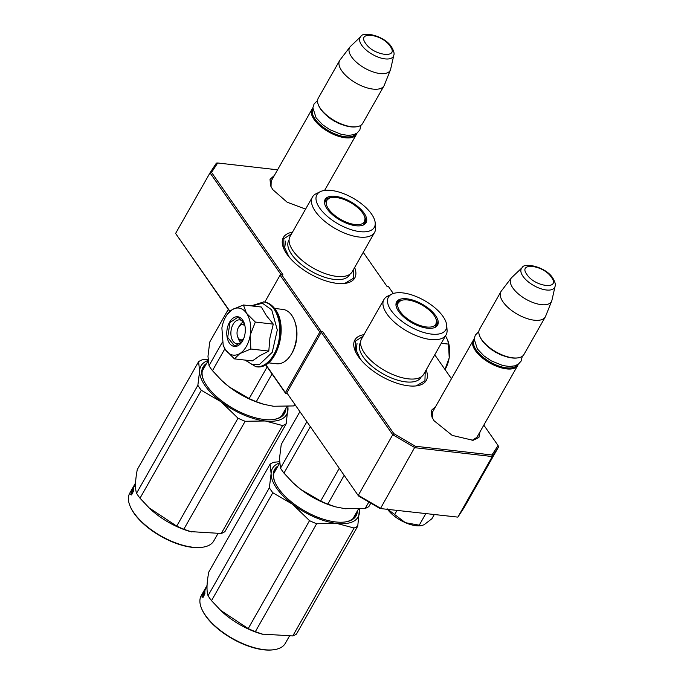 <?xml version="1.0" encoding="UTF-8"?>
<svg xmlns="http://www.w3.org/2000/svg" width="684" height="684" viewBox="0 0 684 684"><rect width="100%" height="100%" fill="white"/><g stroke="black" fill="none" stroke-linecap="round" stroke-linejoin="round"><path stroke-width="1.03" d="M477.492 436.264L477.064 437.238L472.063 440.419M363.974 334.647A41.031 18.502 29.6 0 0 355.158 350.841A41.031 18.502 29.6 0 0 358.365 356.535A41.031 18.502 29.6 0 0 416.744 385.827A41.031 18.502 29.6 0 0 426.141 369.967M292.47 232.192A41.031 18.502 29.6 0 0 283.655 248.377A41.031 18.502 29.6 0 0 286.861 254.072A41.031 18.502 29.6 0 0 345.24 283.364A41.031 18.502 29.6 0 0 354.637 267.504M480.031 431.801L478.92 437.503L473.097 440.308L452.209 435.4L434.015 420.703L431.878 416.889L431.296 410.451L435.631 406.578M305.586 209.107L287.152 202.216L272.745 189.596L270.599 185.783L270.026 179.345L274.352 175.472M277.567 169.812L217.7 162.989L211.553 172.394L282.86 274.575L281.423 274.412L321.147 331.33L322.583 331.492L393.881 433.673L415.359 446.233L491.933 454.971L498.08 445.558L483.819 425.123M451.449 378.731L434.75 354.808M393.3 293.513L388.486 286.622L387.05 286.459L363.247 252.345M498.08 445.558L498.653 446.789L464.239 507.374L457.87 517.121L379.979 508.511L358.502 495.951L286.827 392.83L321.241 332.244L392.744 434.708L393.881 433.673M415.359 446.233L380.586 508.306L358.322 495.284L392.744 434.708L415 447.721L492.283 456.544L491.933 454.971M379.979 508.511L457.87 517.121L492.283 456.544L498.653 446.789M211.553 172.394L210.014 172.864L216.383 163.108L217.7 162.989M229.918 311.28L175.6 233.441L210.014 172.864L281.03 274.626M281.423 274.412L280.089 275.165L264.802 302.063M280.089 275.165L319.813 332.082L285.39 392.667L285.767 393.608L265.614 364.726M321.147 331.33L319.813 332.082M287.203 393.77L285.767 393.608M321.241 332.244L322.583 331.492M271.035 186.732L271.197 180.798L271.822 179.926M432.305 417.83L432.476 411.905L433.092 411.033M229.738 311.434L175.6 233.441M285.39 392.667L265.819 364.606M286.827 392.83L358.502 495.951M425.217 371.574L424.935 380.757L416.18 385.896M355.389 351.379L355.321 341.213L363.059 336.263M353.722 269.12L353.431 278.303L344.676 283.441M283.894 248.916L283.817 238.75L291.555 233.8M324.592 190.426L356.381 134.457A25.53 11.508 29.6 0 1 337.109 135.808A25.53 11.508 29.6 0 1 314.144 119.563A25.53 11.508 -150.4 0 1 311.981 109.235A25.53 11.508 -150.4 0 1 312.827 108.123M356.381 134.457A25.53 11.508 29.6 0 0 356.903 133.158M355.937 133.756A24.804 11.183 29.6 0 1 337.084 134.757A24.804 11.183 29.6 0 1 315.042 119.059A24.804 11.183 -150.4 0 1 312.81 109.26M318.419 104.977A25.53 11.508 -150.4 0 0 320.42 108.517A25.53 11.508 29.6 0 0 356.74 126.745L355.954 126.856A24.804 11.183 29.6 0 1 320.668 109.149A24.804 11.183 -150.4 0 1 318.727 105.712L318.419 104.977A25.53 11.508 -150.4 0 1 318.257 98.197L339.64 60.543A25.53 11.508 -150.4 0 1 340.034 59.944L349.994 46.948A23.29 10.499 -150.4 0 1 350.516 46.367L360.827 36.568A19.135 8.627 29.6 0 0 361.716 45.229A19.135 8.627 29.6 0 0 380.073 57.789A19.135 8.627 29.6 0 0 393.787 55.293L390.649 69.161A23.29 10.499 29.6 0 1 390.419 69.913L384.357 85.124A25.53 11.508 29.6 0 1 384.04 85.765A25.53 11.508 29.6 0 1 364.769 87.116A25.53 11.508 29.6 0 1 341.803 70.871A25.53 11.508 -150.4 0 1 339.64 60.543M356.74 126.745A25.53 11.508 29.6 0 0 362.657 123.419L384.04 85.765M390.419 69.913A23.29 10.499 29.6 0 1 373.19 71.957A23.29 10.499 29.6 0 1 351.602 56.917A23.29 10.499 -150.4 0 1 349.994 46.948M476.449 438.111L517.66 365.564A25.53 11.508 29.6 0 1 498.379 366.915A25.53 11.508 29.6 0 1 475.423 350.67A25.53 11.508 -150.4 0 1 473.26 340.341A25.53 11.508 -150.4 0 1 474.106 339.23M517.66 365.564A25.53 11.508 29.6 0 0 518.181 364.264M517.207 364.863A24.804 11.183 29.6 0 1 498.362 365.854A24.804 11.183 29.6 0 1 476.312 350.165A24.804 11.183 -150.4 0 1 474.089 340.367M479.698 336.083A25.53 11.508 -150.4 0 0 481.69 339.623A25.53 11.508 29.6 0 0 518.019 357.852L517.232 357.963A24.804 11.183 29.6 0 1 481.938 340.256A24.804 11.183 -150.4 0 1 480.006 336.819L479.698 336.083A25.53 11.508 -150.4 0 1 479.527 329.303L500.919 291.649A25.53 11.508 -150.4 0 1 501.312 291.051L511.264 278.055A23.29 10.499 -150.4 0 1 511.794 277.473L522.106 267.675A19.135 8.627 29.6 0 0 522.995 276.336A19.135 8.627 29.6 0 0 541.352 288.896A19.135 8.627 29.6 0 0 555.066 286.399L551.928 300.267A23.29 10.499 29.6 0 1 551.697 301.02L545.627 316.23A25.53 11.508 29.6 0 1 545.319 316.872A25.53 11.508 29.6 0 1 526.039 318.222A25.53 11.508 29.6 0 1 503.082 301.977A25.53 11.508 -150.4 0 1 500.919 291.649M518.019 357.852A25.53 11.508 29.6 0 0 523.927 354.526L545.319 316.872M551.697 301.02A23.29 10.499 29.6 0 1 534.469 303.063A23.29 10.499 29.6 0 1 512.88 288.024A23.29 10.499 -150.4 0 1 511.264 278.055M421.601 525.611L420.848 525.714A23.709 10.688 -150.4 0 1 416.052 525.714A23.709 10.688 -150.4 0 1 405.364 522.67L421.601 525.611L424.097 524.722L431.903 518.737L434.203 514.693M387.11 508.793C391.248 514.411 397.327 519.036 405.364 522.67L387.11 508.793M396.985 510.452L394.694 514.488M425.756 513.735L419.258 525.158M240.948 342.539A10.944 6.712 96.5 0 1 239.528 341.042A10.944 6.712 -83.5 0 1 238.391 338.811L237.604 336.639A7.661 4.694 -83.5 0 0 238.391 338.195A7.661 4.694 96.5 0 0 243.521 338.973M243.29 322.044A10.944 6.712 -83.5 0 0 239.956 325.105L238.699 327.046A7.661 4.694 -83.5 0 0 237.604 336.639M244.992 326.097A7.661 4.694 -83.5 0 0 238.699 327.046M242.794 340.504L241.392 340.649L238.648 338.828M243.299 323.985L244.633 324.447M250.173 335.502L250.848 349.02L239.768 353.619A23.709 14.544 -83.5 0 0 250.173 335.502L250.267 334.929A23.709 14.544 96.5 0 0 246.625 313.383L246.377 313.024A23.709 14.544 96.5 0 0 232.5 309.484L232.158 309.69A23.709 14.544 -83.5 0 0 226.524 315.478A23.709 14.544 -83.5 0 0 225.72 316.803A23.709 14.544 -83.5 0 0 221.881 327.978L223.189 345.317M234.432 358.878L225.592 350.003C229.627 355.364 234.347 356.569 239.768 353.619L234.432 358.878L252.379 360.921L259.715 355.766L268.795 351.063L269.923 337.87L273.284 324.122L266.273 315.452L261.356 307.031L243.41 304.987L246.377 313.024M242.623 340.829A12.038 7.379 96.5 0 1 236.972 343.821A12.038 7.379 96.5 0 1 231.209 336.656A12.038 7.379 96.5 0 1 233.09 324.344A12.038 7.379 96.5 0 1 239.699 319.898A12.038 7.379 96.5 0 1 244.53 324.088M251.823 305.945L262.451 303.243L271.719 309.878L277.302 329.97L272.232 352.337L259.304 364.657L252.054 364.581L245.642 360.152M229.533 322.267A14.954 9.174 96.5 0 1 244.188 323.045A14.954 9.174 96.5 0 1 242.563 340.931A14.954 9.174 96.5 0 1 242.051 341.769A14.954 9.174 96.5 0 1 229.217 342.855A14.954 9.174 96.5 0 1 229.533 322.267M225.592 350.003L223.138 345.163M225.079 349.216L223.369 345.805M227.25 314.358L232.158 309.69M232.5 309.484L243.41 304.987M246.625 313.383L255.337 322.07L250.267 334.929M273.284 324.122L255.337 322.07M268.795 351.063L250.848 349.02M242.136 341.649L234.68 346.13L227.686 337.451L229.978 322.523L237.989 317.137L244.248 323.19M447.9 340.726L447.832 340.538A23.709 14.544 -83.5 0 1 447.9 340.726A23.709 14.544 -83.5 0 1 449.208 357.629L449.114 358.194A23.709 14.544 96.5 0 1 445.318 369.095A23.709 14.544 96.5 0 1 445.045 369.565M445.472 335.929L445.566 336.075A23.709 14.544 -83.5 0 1 445.908 336.588M444.968 369.454L449.114 358.194M449.208 357.629L448.533 344.112L447.669 340.085L445.566 336.075M441.291 343.282L448.533 344.112M274.583 308.458L282.8 309.399A27.36 16.775 96.5 0 1 291.76 315.35A27.36 16.775 96.5 0 1 294.599 320.924L295.035 322.138A25.53 15.655 96.5 0 1 292.256 352.679A25.53 15.655 96.5 0 1 291.384 354.107L290.691 355.184A27.36 16.775 96.5 0 1 276.601 363.76L268.385 362.819M294.599 320.924A27.36 16.775 96.5 0 1 291.615 353.654A27.36 16.775 96.5 0 1 290.691 355.184M423.738 374.182A35.748 16.117 -150.4 0 1 396.754 376.08A35.748 16.117 -150.4 0 1 364.606 353.329A35.748 16.117 29.6 0 1 361.579 338.871L383.929 299.524A35.748 16.117 29.6 0 0 386.956 313.982A35.748 16.117 -150.4 0 0 419.104 336.725A35.748 16.117 -150.4 0 0 446.096 334.835L423.738 374.182M299.797 411.828L281.227 444.506L279.474 458.784L280.508 468.155A54.711 24.667 29.6 0 0 283.963 473.114L310.262 426.816M280.508 468.155L306.808 421.866M436.264 324.678A23.162 10.44 -150.4 0 1 436.05 326.79M436.016 318.992A23.162 10.44 -150.4 0 1 436.597 326.071A23.162 10.44 -150.4 0 1 436.161 326.713M402.696 300.062A23.162 10.44 29.6 0 0 396.318 303.192A23.162 10.44 29.6 0 0 395.993 303.893M435.588 315.606A23.555 10.619 29.6 0 0 412.991 300.148A23.555 10.619 29.6 0 0 396.104 303.217A23.555 10.619 29.6 0 0 398.618 311.391A23.555 10.619 29.6 0 0 418.369 325.849A23.555 10.619 29.6 0 0 436.683 326.277A23.555 10.619 29.6 0 0 435.588 315.606M391.197 310.545A33.012 14.886 29.6 0 0 425.174 332.877A33.012 14.886 29.6 0 0 446.703 325.319A33.012 14.886 29.6 0 0 443.01 316.453A33.012 14.886 29.6 0 0 391.795 294.129A33.012 14.886 29.6 0 0 391.197 310.545M360.588 342.402A34.884 15.732 29.6 0 0 363.247 356.98A34.884 15.732 -150.4 0 0 395.172 379.372A34.884 15.732 -150.4 0 0 421.216 376.841M391.795 294.129L387.606 296.198A35.748 16.117 29.6 0 0 383.929 299.524M446.703 325.319L447.062 329.979A35.748 16.117 -150.4 0 1 446.096 334.835M283.963 473.114L292.914 482.682L300.926 489.522L320.676 501.03A54.711 24.667 29.6 0 0 327.798 504.125L344.137 475.363M320.676 501.03L339.238 468.352M334.963 506.682A49.239 22.204 29.6 0 1 334.809 506.639A49.239 22.204 29.6 0 1 300.926 489.522A49.239 22.204 -150.4 0 1 293.342 483.084L292.914 482.682M327.798 504.125L335.579 506.861L345.121 508.708L365.23 508.392A54.711 24.667 29.6 0 0 368.89 506.536L370.813 503.15M365.23 508.392L368.856 502.005M343.453 508.494A49.239 22.204 29.6 0 0 345.121 508.708A49.239 22.204 29.6 0 0 345.762 508.776M405.809 385.383L404.671 385.237M361.853 360.913L360.186 358.698L356.236 350.311L357.014 343.582M289.306 636.3L285.279 643.387A48.333 21.794 -150.4 0 1 274.087 649.689L273.301 649.8A47.598 21.46 -150.4 0 1 205.585 615.822A47.598 21.46 -150.4 0 1 201.865 609.213L201.558 608.486A48.333 21.794 -150.4 0 1 201.241 595.644L204.131 590.548A48.333 21.794 -150.4 0 1 204.448 590.035M274.087 649.689A48.333 21.794 -150.4 0 1 205.328 615.19A48.333 21.794 -150.4 0 1 201.558 608.486M205.858 588.856L205.414 588.633L205.987 588.702L205.106 589.822A48.333 21.794 -150.4 0 0 204.901 593.515L203.875 594.524A48.333 21.794 -150.4 0 1 204.268 590.942L204.892 591.258M204.533 593.874A47.598 21.46 -150.4 0 1 204.884 591.404M205.414 588.633L204.268 590.942M203.054 597.389L204.918 593.686L203.764 594.806L204.183 594.977M203.764 594.806A48.333 21.794 -150.4 0 1 204.14 591.207L203.328 592.361L203.858 592.626M202.857 597.312L201.789 596.927L202.78 595.841L203.43 596.115L202.447 597.217M203.43 596.115A47.598 21.46 -150.4 0 1 203.789 593.327M202.78 595.841A48.333 21.794 -150.4 0 1 203.328 592.361M204.131 590.548A48.333 21.794 -150.4 0 0 203.61 591.617L206.679 586.282A48.333 21.794 -150.4 0 1 206.919 585.709L206.303 586.94M206.919 585.709L205.602 588.18M205.038 588.984A48.333 21.794 -150.4 0 1 205.174 588.787L205.533 588.146A48.333 21.794 -150.4 0 1 205.918 587.402L207.055 585.401M204.576 589.839A48.333 21.794 -150.4 0 1 204.944 589.343M205.32 588.454A48.333 21.794 -150.4 0 0 204.944 589.198L204.388 590.155A48.333 21.794 -150.4 0 1 204.73 589.497L205.32 588.454A48.333 21.794 -150.4 0 1 205.627 587.949L205.627 587.949M359.485 508.939L357.741 526.158L296.437 634.077A54.711 24.667 -150.4 0 1 292.769 635.94L261.912 634.068A48.333 21.794 -150.4 0 1 221.214 610.94L211.51 600.655A54.711 24.667 -150.4 0 1 209.663 598.167A54.711 24.667 -150.4 0 1 208.047 595.704L269.359 487.786L271.112 473.533A49.239 22.204 29.6 0 0 292.53 504.219L272.813 492.736A54.711 24.667 -150.4 0 1 269.359 487.786M263.126 634.401L255.337 631.674A54.711 24.667 -150.4 0 1 248.215 628.579L220.462 610.231M359.493 511.906A49.239 22.204 -150.4 0 1 336.793 523.431L316.649 523.747A54.711 24.667 -150.4 0 1 309.527 520.652L292.53 504.219M336.716 523.422A49.239 22.204 -150.4 0 1 292.598 504.27M359.502 511.854A49.239 22.204 29.6 0 0 359.288 508.947M271.112 473.533L270.086 464.128A54.711 24.667 -150.4 0 1 273.745 462.273L279.482 461.726M271.112 473.482A49.239 22.204 -150.4 0 1 279.559 462.965M276.917 467.959A46.144 20.802 29.6 0 0 274.865 470.464A46.144 20.802 29.6 0 0 275.019 482.365M278.08 465.915A46.871 21.136 29.6 0 0 274.857 481.989A46.871 21.136 29.6 0 0 278.525 488.496A46.871 21.136 29.6 0 0 345.206 521.952A46.871 21.136 29.6 0 0 357.373 510.957M344.804 522.012A46.144 20.802 29.6 0 0 356.21 513M357.741 526.158A54.711 24.667 -150.4 0 1 354.081 528.014L336.793 523.431M292.769 635.94L354.081 528.014M255.337 631.674L316.649 523.747M248.215 628.579L309.527 520.652M211.51 600.655L272.813 492.736M208.047 595.704C206.457 591.061 206.696 583.178 208.774 572.055L270.086 464.128M426.542 326.986A21.649 9.756 -150.4 0 1 403.115 315.067A21.649 9.756 -150.4 0 1 400.508 300.78A21.649 9.756 -150.4 0 1 407.69 299.968A21.649 9.756 29.6 0 1 436.52 321.241A21.649 9.756 29.6 0 1 426.542 326.986M436.101 325.293A24.333 10.97 -150.4 0 1 436.238 325.909M352.243 271.719A35.748 16.117 -150.4 0 1 325.251 273.617A35.748 16.117 -150.4 0 1 293.103 250.866A35.748 16.117 29.6 0 1 290.076 236.407L312.434 197.06A35.748 16.117 29.6 0 0 315.461 211.518A35.748 16.117 -150.4 0 0 347.609 234.27A35.748 16.117 -150.4 0 0 374.593 232.372L352.243 271.719M228.294 309.365L209.732 342.051L207.979 356.321L209.005 365.701A54.711 24.667 29.6 0 0 212.468 370.651L224.848 348.849M209.005 365.701L222.283 342.333M364.769 222.223A23.162 10.44 -150.4 0 1 364.555 224.326M364.521 216.529A23.162 10.44 -150.4 0 1 365.102 223.608A23.162 10.44 -150.4 0 1 364.657 224.249M331.201 197.599A23.162 10.44 29.6 0 0 324.823 200.728A23.162 10.44 29.6 0 0 324.49 201.429M364.085 213.143A23.555 10.619 29.6 0 0 341.487 197.685A23.555 10.619 29.6 0 0 324.601 200.763A23.555 10.619 29.6 0 0 327.114 208.928A23.555 10.619 29.6 0 0 346.873 223.386A23.555 10.619 29.6 0 0 365.179 223.813A23.555 10.619 29.6 0 0 364.085 213.143M319.702 208.081A33.012 14.886 29.6 0 0 353.671 230.422A33.012 14.886 29.6 0 0 375.2 222.856A33.012 14.886 29.6 0 0 371.506 213.989A33.012 14.886 29.6 0 0 320.292 191.665A33.012 14.886 29.6 0 0 319.702 208.081M289.084 239.939A34.884 15.732 29.6 0 0 291.743 254.525A34.884 15.732 -150.4 0 0 323.669 276.917A34.884 15.732 -150.4 0 0 349.712 274.378M320.292 191.665L316.102 193.743A35.748 16.117 29.6 0 0 312.434 197.06M375.2 222.856L375.559 227.516A35.748 16.117 -150.4 0 1 374.593 232.372M212.468 370.651L221.419 380.219L229.422 387.058L249.173 398.567A54.711 24.667 29.6 0 0 256.295 401.662L272.044 373.943M249.173 398.567L267.153 366.932M263.306 404.176L263.485 404.227A49.239 22.204 29.6 0 1 263.306 404.176A49.239 22.204 29.6 0 1 229.422 387.058A49.239 22.204 -150.4 0 1 221.838 380.62L221.419 380.219M256.295 401.662L264.075 404.398L273.617 406.253L293.727 405.928L294.607 404.381M293.727 405.928A54.711 24.667 29.6 0 0 295.24 405.296M271.95 406.031A49.239 22.204 29.6 0 0 273.617 406.253A49.239 22.204 29.6 0 0 274.258 406.322M334.305 282.928L333.176 282.783M290.349 258.458L288.682 256.243L284.741 247.847L285.51 241.119M217.811 533.836L213.784 540.924A48.333 21.794 -150.4 0 1 202.592 547.226L201.806 547.337A47.598 21.46 -150.4 0 1 134.081 513.359A47.598 21.46 -150.4 0 1 130.362 506.759L130.054 506.023A48.333 21.794 -150.4 0 1 129.738 493.181L132.628 488.085A48.333 21.794 -150.4 0 1 132.944 487.572M202.592 547.226A48.333 21.794 -150.4 0 1 133.833 512.726A48.333 21.794 -150.4 0 1 130.054 506.023M134.355 486.401L133.919 486.17L134.483 486.239L133.602 487.367A48.333 21.794 -150.4 0 0 133.397 491.061L132.38 492.07A48.333 21.794 -150.4 0 1 132.773 488.487L133.397 488.795M133.029 491.411A47.598 21.46 -150.4 0 1 133.38 488.949M133.919 486.17L132.773 488.487M131.559 494.925L133.414 491.223L132.268 492.343L132.679 492.514M132.268 492.343A48.333 21.794 -150.4 0 1 132.636 488.752L131.832 489.898L132.363 490.171M131.354 494.848L130.293 494.464L131.277 493.378L131.927 493.66L130.943 494.754M131.927 493.66A47.598 21.46 -150.4 0 1 132.286 490.873M131.277 493.378A48.333 21.794 -150.4 0 1 131.832 489.898M132.132 489.171L135.175 483.819A48.333 21.794 -150.4 0 1 135.415 483.255L134.799 484.486M135.415 483.255L134.098 485.717M133.542 486.521A48.333 21.794 -150.4 0 1 133.671 486.324L134.038 485.683A48.333 21.794 -150.4 0 1 134.415 484.947L135.56 482.938M132.106 489.154A48.333 21.794 -150.4 0 1 132.628 488.085M133.072 487.384A48.333 21.794 -150.4 0 1 133.44 486.88M133.825 485.991A48.333 21.794 -150.4 0 0 133.44 486.734L132.884 487.692A48.333 21.794 -150.4 0 1 133.226 487.042L133.825 485.991A48.333 21.794 -150.4 0 1 134.132 485.486L134.132 485.486M287.99 406.476L286.245 423.695L224.933 531.622A54.711 24.667 -150.4 0 1 221.274 533.477L190.408 531.605A48.333 21.794 -150.4 0 1 149.71 508.486L140.006 498.2A54.711 24.667 -150.4 0 1 138.168 495.712A54.711 24.667 -150.4 0 1 136.552 493.241L197.856 385.323L199.617 371.07A49.239 22.204 29.6 0 0 221.026 401.756L201.318 390.273A54.711 24.667 -150.4 0 1 197.856 385.323M191.623 531.938L183.834 529.211A54.711 24.667 -150.4 0 1 176.72 526.116L148.958 507.767M287.998 409.442A49.239 22.204 -150.4 0 1 265.289 420.976L245.146 421.284A54.711 24.667 -150.4 0 1 238.023 418.198L221.026 401.756M265.221 420.968A49.239 22.204 -150.4 0 1 221.103 401.807M287.998 409.391A49.239 22.204 29.6 0 0 287.793 406.493M199.617 371.07L198.582 361.674A54.711 24.667 -150.4 0 1 202.25 359.81L207.987 359.262M199.617 371.019A49.239 22.204 -150.4 0 1 208.056 360.502M205.414 365.495A46.144 20.802 29.6 0 0 203.362 368.009A46.144 20.802 29.6 0 0 203.516 379.902M206.577 363.452A46.871 21.136 29.6 0 0 203.362 379.534A46.871 21.136 29.6 0 0 207.021 386.032A46.871 21.136 29.6 0 0 273.703 419.497A46.871 21.136 29.6 0 0 285.869 408.493M273.309 419.548A46.144 20.802 29.6 0 0 284.706 410.545M286.245 423.695A54.711 24.667 -150.4 0 1 282.577 425.559L265.289 420.976M221.274 533.477L282.577 425.559M183.834 529.211L245.146 421.284M176.72 526.116L238.023 418.198M140.006 498.2L201.318 390.273M136.552 493.241C134.953 488.598 135.193 480.715 137.27 469.592L198.582 361.674M355.047 224.523A21.649 9.756 -150.4 0 1 331.612 212.604A21.649 9.756 -150.4 0 1 329.004 198.317A21.649 9.756 -150.4 0 1 336.186 197.505A21.649 9.756 29.6 0 1 365.025 218.786A21.649 9.756 29.6 0 1 355.047 224.523M364.606 222.83A24.333 10.97 -150.4 0 1 364.734 223.454M341.555 124.411A16.775 7.567 -150.4 0 1 337.905 123.069M331.227 119.272A16.775 7.567 -150.4 0 1 328.209 116.827M390.171 46.247C382.168 33.764 356.142 30.797 365.675 43.451C373.678 55.926 399.712 58.901 390.171 46.247M502.826 355.518A16.775 7.567 -150.4 0 1 499.183 354.175M492.497 350.379A16.775 7.567 -150.4 0 1 489.479 347.934M551.449 277.345C543.447 264.87 517.412 261.904 526.954 274.558C534.956 287.032 560.983 290.007 551.449 277.345M263.537 301.883A32.644 20.024 96.5 0 1 263.793 301.909A32.644 20.024 96.5 0 1 274.489 309.006A32.644 20.024 96.5 0 1 277.969 346.207A32.644 20.024 96.5 0 1 256.389 366.778A32.644 20.024 96.5 0 1 256.132 366.744M263.28 301.849A32.644 20.024 96.5 0 1 273.968 308.946A32.644 20.024 96.5 0 1 277.456 346.155A32.644 20.024 96.5 0 1 255.876 366.718L256.389 366.778C276.268 370.3 289.332 327.491 275.319 309.45C272.215 305.038 268.376 302.525 263.793 301.909L251.199 305.876M397.464 302.978L395.976 304.055A23.162 10.44 -150.4 0 1 397.686 302.764M324.481 201.566A23.162 10.44 -150.4 0 1 326.183 200.301M270.77 181.782L311.981 109.235M393.787 55.293C394.565 53.651 393.813 50.89 391.556 46.991C384.588 35.662 362.7 31.028 360.827 36.568M432.049 412.888L473.26 340.341M555.066 286.399C555.836 284.758 555.092 281.988 552.826 278.089C545.858 266.769 523.978 262.134 522.106 267.675M245.026 360.083L255.876 366.718M226.524 315.478L227.516 313.939M504.347 356.073L495.584 352.328L488.222 346.916M478.834 331.612L475.346 335.075L474.132 338.879L477.372 348.943L483.87 355.817L491.163 360.81L502.86 365.564L509.623 366.496L514.924 365.812L518.369 364.127L521.063 361.161L522.302 356.304M343.069 124.967L334.305 121.222L326.943 115.81M317.564 100.505L314.076 103.968L312.862 107.773L316.094 117.836L322.591 124.71L329.893 129.703L341.581 134.457L348.353 135.389L353.645 134.705L357.099 133.021L359.784 130.054L361.024 125.198M358.484 508.999L353.047 518.558M279.585 463.273L273.762 473.516M400.508 300.78L395.848 305.124M435.178 327.465L436.52 321.241M325.969 200.515L324.481 201.592M286.981 406.535L281.551 416.094M208.081 360.81L202.259 371.053M329.004 198.317L324.344 202.669M363.674 225.01L365.025 218.786"/></g></svg>
